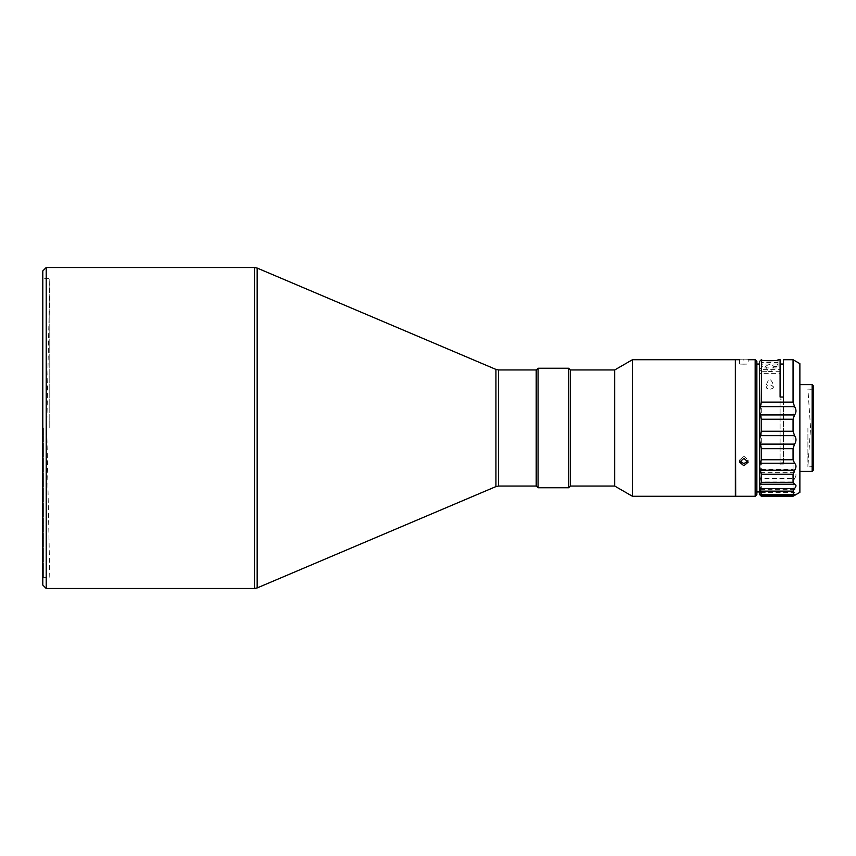 <?xml version="1.0" encoding="UTF-8"?>
<svg xmlns="http://www.w3.org/2000/svg" width="856" height="856" viewBox="0 0 856 856"><rect width="100%" height="100%" fill="white"/><g stroke="black" fill="none" stroke-linecap="round" stroke-linejoin="round"><path stroke-width="0.64" stroke-dasharray="4.28 3.21" d="M49.787 428L49.787 278.617L49.787 428M43.827 428L43.827 577.383L43.827 428M42.8 585.065L42.8 270.935M46.213 588.479L46.213 267.521M536.188 486.048L536.188 369.953M536.359 486.048L536.359 369.953M538.06 487.749L538.06 368.251M570.331 486.048L570.331 369.953M568.619 487.749L568.619 368.251M735.347 496.287L735.347 359.713M632.456 496.287L632.456 359.713M735.689 496.287L735.689 359.713M743.885 359.841C738.375 359.702 738.375 359.702 743.885 359.841C749.396 359.702 749.396 359.702 743.885 359.841M755.153 496.287L755.153 359.713M739.809 461.052L739.616 459.982L743.885 456.216L739.616 459.982L743.885 463.61L748.155 459.982L747.973 461.052M743.885 465.771L739.616 462.144L743.885 458.388L748.155 462.144L743.885 465.771M743.885 364.175C738.375 364.025 738.375 364.025 743.885 364.175C738.375 364.025 738.375 364.025 743.885 364.175C749.396 364.025 749.396 364.025 743.885 364.175C749.396 364.025 749.396 364.025 743.885 364.175M783.497 364.035L783.497 399.196L780.083 399.196L780.083 397.034L780.083 464.883L780.083 462.732L783.497 462.732L783.497 364.035M768.303 371.686A4.783 4.152 180 0 1 769.833 371.461A4.783 4.152 180 0 1 771.363 371.686L773.792 366.496L778.029 366.496L778.029 364.677L777.034 364.035L762.643 364.035L761.637 364.677L761.637 366.496L765.874 366.496L768.303 371.686L759.593 371.686L759.593 364.035L759.593 439.759M777.034 364.035L762.643 364.035M759.593 466.349L759.593 373.377L780.083 373.377L780.083 462.732M756.865 364.035L756.865 491.965L756.865 364.035M765.874 366.496A4.783 4.152 180 0 1 769.833 364.667A4.783 4.152 180 0 1 773.792 366.496M759.593 494.586L759.593 373.377M761.305 469.452L793.052 469.452L794.571 472.384C796.455 473.775 796.455 475.808 794.571 478.483L760.428 478.483L759.593 474.941L761.305 469.452L761.305 369.621L780.083 369.621L780.083 373.377M799.879 492.35L799.879 363.65M793.052 469.452L793.052 359.713M812.173 471.367L812.173 384.633M813.2 470.34L813.2 385.66M807.904 428L807.904 466.948L807.904 428M536.188 428L536.188 484.389L536.188 428M614.715 486.048L614.715 369.953M735.347 428L735.347 495.945L735.347 428M756.865 494.586L756.865 361.414M743.885 456.216L748.155 459.982L743.885 456.216M780.083 364.035L780.083 371.686L771.363 371.686M759.593 371.686L759.593 361.414M783.497 397.034L783.497 399.196M783.497 462.732L783.497 359.713M759.593 371.108L761.305 369.621M780.083 371.686L780.083 367.93L761.305 367.93L759.593 369.407M778.029 364.677L778.029 359.713L778.029 362.634L761.637 362.634L761.637 366.496M761.637 362.634L761.637 364.677M778.029 366.496L778.029 362.634M780.083 359.713L780.083 367.93M780.083 399.196L780.083 397.034M761.305 488.509L793.052 488.509L794.571 489.664C796.455 489.803 796.455 490.788 794.571 492.639L760.428 492.639L759.593 490.499L761.305 488.509L761.305 482.014L760.428 478.483M794.571 492.639L793.052 494.618L793.052 496.213L761.305 496.213L760.428 492.639M761.305 367.93L761.305 359.713M780.083 464.883L783.497 464.883M793.052 488.509L793.052 482.014L761.305 482.014M794.571 478.483L793.052 482.014M799.879 428L799.879 471.367L799.879 428M813.2 428L813.2 389.416L813.2 428M773.332 387.993A3.499 3.039 0 0 0 766.334 387.993L769.833 389.48L773.332 387.993C773.567 384.323 772.38 381.38 769.758 379.176C767.286 381.466 766.141 384.398 766.334 387.993M254.5 588.479L254.5 267.521M495.924 486.593L495.924 369.407M257.164 268.067L257.164 587.933M498.588 486.048L498.588 369.953M793.052 494.618L761.305 494.618M760.428 472.384L794.571 472.384M760.428 489.664L794.571 489.664M794.571 494.672L760.428 494.672M42.8 578.41L43.827 577.383L49.787 577.383L46.759 428L49.787 278.617L43.827 278.617L42.8 277.59M739.616 462.144L739.616 459.982L739.616 462.144M739.616 359.713L739.616 364.035L748.155 364.035L748.155 359.713M813.2 466.584L807.904 466.948L810.568 428L807.904 389.052L813.2 389.416M748.155 462.144L748.155 459.982L748.155 462.144M795.909 494.297L759.657 494.297"/><path stroke-width="1.28" d="M42.8 270.935L42.8 585.065L46.213 588.479L46.213 267.521L42.8 270.935M536.188 369.953L536.188 486.048L498.588 486.048L498.588 369.953L536.188 369.953M538.06 368.251L536.359 369.953L536.359 486.048L538.06 487.749L538.06 368.251L568.619 368.251L568.619 487.749L538.06 487.749M570.331 486.048L614.715 486.048L614.715 369.953L570.331 369.953L570.331 486.048L568.619 487.749M614.715 486.048L632.456 496.287L632.456 359.713L614.715 369.953M632.456 359.713L735.347 359.713L735.347 496.287L632.456 496.287M735.347 360.055L735.689 496.287L755.153 496.287L755.153 359.713L756.865 361.414L756.865 494.586L755.153 496.287M743.885 359.841C738.375 359.702 738.375 359.702 743.885 359.841C749.396 359.702 749.396 359.702 743.885 359.841M747.973 461.052L743.885 463.61L739.809 461.052M743.885 458.377L739.616 462.144L743.885 465.771L748.155 462.144L743.885 458.377M783.497 364.035L780.083 364.035L780.083 397.034L780.083 359.713L778.029 359.713C781.282 361.061 758.32 361.039 761.637 359.713L761.305 402.106L759.593 410.955L759.593 494.586L760.888 495.881M759.593 364.035L756.865 364.035M759.593 491.965L756.865 491.965M761.305 419.237L793.052 419.237L793.052 431.242L761.305 431.242L761.305 419.237L760.428 414.946L794.571 414.946C796.455 412.399 796.455 409.628 794.571 406.621L793.052 402.106L761.305 402.106M793.052 402.106L793.052 359.713L799.879 363.65L799.879 492.35L793.769 495.881M793.052 419.237L794.571 414.946M799.879 384.633L812.173 384.633L812.173 471.367L799.879 471.367M812.173 384.633L813.2 385.66L813.2 470.34L812.173 471.367M761.305 459.758L761.305 448.672L793.052 448.672L794.571 444.114C796.455 441.129 796.455 438.315 794.571 435.651L760.428 435.651L759.593 439.759L759.593 466.349L760.428 470.265L794.571 470.265C796.455 467.408 796.455 465.054 794.571 463.235L793.052 459.758L761.305 459.758L759.593 466.349M761.305 359.713L759.593 361.414L759.593 410.955L760.428 414.946M793.052 359.713L783.497 359.713L783.497 397.034L780.083 397.034L780.083 369.621M793.052 496.213L794.571 495.399L793.073 496.223L761.294 496.223L760.428 495.399L794.571 495.399C796.455 494.254 796.455 494.008 794.571 494.672L761.305 494.725L760.428 488.509L794.571 488.509C796.455 486.283 796.455 484.86 794.571 484.229L793.052 482.335L761.305 482.335L759.593 485.759L760.428 488.509M761.305 496.213L759.593 494.34M760.428 494.672L761.305 494.725L760.428 494.672M760.428 470.265L761.305 474.245L761.305 482.335M759.593 439.759L760.428 444.114L794.571 444.114M761.305 448.672L760.428 444.114M760.428 435.651L761.305 431.242M761.305 491.151L793.052 491.151L793.405 494.961L761.102 494.961M761.305 474.245L793.052 474.245L793.052 482.335M793.052 448.672L793.052 459.758M794.571 435.651L793.052 431.242M793.052 474.245L794.571 470.265M793.052 491.151L794.571 488.509M794.571 495.399C796.455 494.254 796.455 494.008 794.571 494.672M257.164 268.067L495.924 369.407L495.924 486.593L257.164 587.933L257.164 268.067L254.5 267.521L254.5 588.479L46.213 588.479M794.571 406.621L760.428 406.621M794.571 484.229L760.428 484.229M794.571 463.235L760.428 463.235M254.5 267.521L46.213 267.521M570.331 369.953L568.619 368.251M735.689 359.713L739.616 359.713M748.155 359.713L755.153 359.713M257.164 587.933L254.5 588.479M495.924 369.407L498.588 369.953M495.924 486.593L498.588 486.048"/></g></svg>
